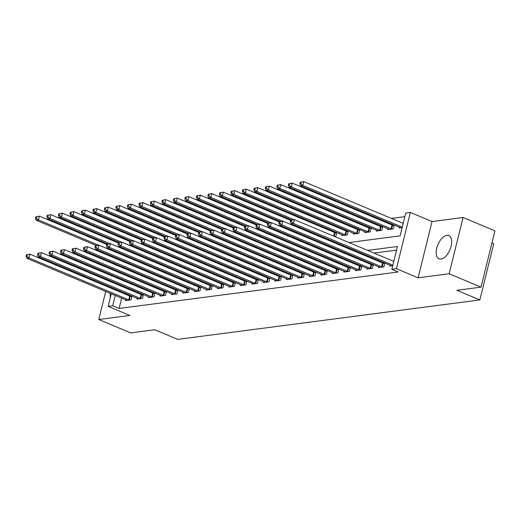 <?xml version="1.0" encoding="UTF-8"?>
<svg xmlns="http://www.w3.org/2000/svg" width="521" height="521" viewBox="0 0 521 521"><rect width="100%" height="100%" fill="white"/><g stroke="black" fill="none" stroke-linecap="round" stroke-linejoin="round"><path stroke-width="0.78" d="M446.855 235.349A12.608 6.532 -67.2 0 0 437.256 246.407A12.608 6.532 -67.2 0 0 439.04 258.839A12.608 6.532 -67.2 0 0 440.987 259.074A12.608 6.532 -67.2 0 0 450.593 248.016A12.608 6.532 -67.2 0 0 448.802 235.583A12.608 6.532 -67.2 0 0 446.855 235.349M111.741 287.631A12.608 6.532 -67.2 0 0 111.455 288.373M110.27 293.336A12.608 6.532 -67.2 0 0 110.354 297.361M348.92 242.539L400.108 235.85L405.755 213.043L410.353 212.438L396.429 268.706L391.831 269.305L397.477 246.498L367.637 250.393M432.033 221.542L418.109 277.804L449.148 273.753L481.026 287.136L494.95 230.875L463.071 217.485L432.033 221.542L410.353 212.438M491.974 242.91L493.765 243.665L479.841 299.927L177.739 339.386L154.789 329.747L130.647 332.899L98.769 319.516L129.801 315.459L108.127 306.361L111.247 293.746M113.663 263.125L112.614 263.548M404.856 216.664L391.44 218.423M381.515 219.719L379.946 219.921M370.021 221.217L368.445 221.425M358.526 222.721L356.95 222.923M347.032 224.219L345.456 224.427M335.537 225.723L333.961 225.925M324.036 227.221L322.466 227.43M449.148 273.753L463.071 217.485M111.39 268.497L111.194 269.285M109.97 274.228L109.781 275.016M108.557 279.966L108.361 280.747M107.137 285.697L106.942 286.478M105.717 291.428L98.769 319.516M130.165 263.724L129.97 264.512M128.746 269.455L128.55 270.243M139.159 262.037L140.449 261.718M150.654 260.539L151.943 260.213M162.148 259.035L163.444 258.716M173.643 257.537L174.939 257.211M185.137 256.032L186.433 255.713M196.632 254.535L197.928 254.209M208.133 253.03L209.422 252.705M219.628 251.526L220.917 251.207M231.122 250.028L232.412 249.702M242.617 248.524L243.906 248.204M254.111 247.026L255.407 246.7M265.606 245.521L266.902 245.202M277.1 244.023L278.396 243.698M288.601 242.519L289.891 242.2M300.096 241.021L301.385 240.695M311.591 239.517L312.88 239.198M323.085 238.019L324.375 237.693M334.58 236.514L335.83 236.352L336.768 232.568M336.735 232.555L335.277 232.744M342.01 234.769L341.809 235.57L347.331 234.847L348.262 231.064M348.23 231.05L346.771 231.246M353.505 233.265L353.303 234.066L358.826 233.349L359.757 229.566M359.724 229.553L358.266 229.741M365 231.767L364.804 232.568L370.32 231.845L371.258 228.061M371.226 228.048L369.767 228.244M376.494 230.262L376.299 231.064L381.815 230.347L382.753 226.563M382.72 226.55L381.261 226.739M387.989 228.765L387.793 229.566L393.309 228.843L394.247 225.059M394.215 225.046L392.756 225.235M399.483 227.26L399.288 228.061L402.127 227.69M121.654 298.116L119.101 308.439L398.207 271.982L391.831 269.305M396.579 250.119L374.013 253.069M364.088 254.365L362.518 254.574M352.593 255.87L351.017 256.072M341.099 257.367L339.523 257.576M329.604 258.872L328.028 259.074M318.103 260.37L316.534 260.578M306.608 261.874L305.039 262.076M295.114 263.372L293.544 263.58M283.619 264.876L282.05 265.078M272.125 266.374L270.549 266.583M260.63 267.879L259.054 268.081M249.136 269.377L247.56 269.585M237.641 270.881L236.065 271.089M226.14 272.385L224.571 272.587M214.645 273.883L213.076 274.092M203.151 275.388L201.581 275.589M191.656 276.885L190.087 277.094M180.162 278.39L178.586 278.592M168.667 279.888L167.091 280.096M157.173 281.392L155.597 281.594M145.672 282.89L144.102 283.098M134.177 284.394L132.608 284.596M124.493 286.654L124.298 287.436M123.073 292.385L122.878 293.167M125.685 299.809L125.483 300.61L131.005 299.894L131.937 296.11M131.904 296.097L130.445 296.286M137.179 298.312L136.977 299.113L142.5 298.39L143.431 294.606M143.399 294.593L141.94 294.782M148.674 296.807L148.478 297.608L153.995 296.892L154.932 293.108M154.9 293.095L153.441 293.284M160.168 295.303L159.973 296.11L165.489 295.387L166.427 291.604M166.394 291.591L164.936 291.78M171.663 293.805L171.468 294.606L176.984 293.883L177.921 290.106M177.889 290.086L176.43 290.282M183.158 292.301L182.962 293.108L188.478 292.385L189.416 288.601M189.383 288.588L187.925 288.777M194.659 290.803L194.457 291.604L199.973 290.881L200.911 287.097M200.878 287.084L199.419 287.279M206.153 289.298L205.951 290.099L211.467 289.383L212.405 285.599M212.373 285.586L210.914 285.775M217.648 287.8L217.446 288.601L222.968 287.879L223.9 284.095M223.867 284.082L222.408 284.277M229.142 286.296L228.94 287.097L234.463 286.381L235.394 282.597M235.368 282.584L233.903 282.773M240.637 284.798L240.441 285.599L245.958 284.876L246.895 281.093M246.863 281.079L245.404 281.268M252.131 283.294L251.936 284.095L257.452 283.378L258.39 279.595M258.357 279.582L256.899 279.77M263.626 281.796L263.431 282.597L268.947 281.874L269.885 278.09M269.852 278.077L268.393 278.266M275.121 280.291L274.925 281.093L280.441 280.376L281.379 276.592M281.347 276.579L279.888 276.768M286.622 278.787L286.42 279.595L291.936 278.872L292.874 275.088M292.841 275.075L291.382 275.264M298.116 277.289L297.914 278.09L303.437 277.367L304.368 273.59M304.336 273.571L302.877 273.766M309.611 275.785L309.409 276.592L314.931 275.87L315.863 272.086M315.83 272.073L314.371 272.262M321.105 274.287L320.91 275.088L326.426 274.365L327.364 270.581M327.331 270.568L325.872 270.764M332.6 272.783L332.405 273.59L337.921 272.867L338.858 269.083M338.826 269.07L337.367 269.259M344.094 271.285L343.899 272.086L349.415 271.363L350.353 267.579M350.32 267.566L348.862 267.761M355.589 269.78L355.394 270.581L360.91 269.865L361.848 266.081M361.815 266.068L360.356 266.257M367.09 268.282L366.888 269.083L372.404 268.361L373.342 264.577M373.31 264.564L371.851 264.753M378.585 266.778L378.383 267.579L383.899 266.863L384.837 263.079M384.804 263.066L383.345 263.255M390.079 265.28L389.877 266.081L392.723 265.71M418.109 277.804L396.429 268.706M119.101 308.439L112.725 305.762L108.127 306.361M481.026 287.136L456.884 290.288L479.841 299.927M130.511 271.063L132.08 270.855M142.005 269.559L143.575 269.357M153.5 268.061L155.069 267.853M164.994 266.557L166.57 266.355M176.489 265.059L178.065 264.85M187.983 263.554L189.559 263.352M199.484 262.056L201.054 261.848M210.979 260.552L212.548 260.35M222.474 259.054L224.043 258.846M233.968 257.55L235.538 257.348M245.463 256.052L247.039 255.844M256.957 254.548L258.533 254.339M268.452 253.043L270.028 252.841M279.946 251.545L281.522 251.337M291.447 250.041L293.017 249.839M302.942 248.543L304.511 248.335M314.437 247.039L316.006 246.837M325.931 245.541L327.501 245.332M337.426 244.036L339.002 243.835M123.79 261.047L123.594 261.835M122.37 266.778L122.174 267.566M112.471 288.803L112.666 288.015M113.891 283.066L114.086 282.284M115.31 277.335L115.499 276.553M116.724 271.604L116.919 270.822M118.143 265.873L118.339 265.085M119.563 260.142L119.758 259.354M118.111 283.978L117.922 284.759M116.697 289.709L116.502 290.49M115.278 295.44L112.725 305.762M357.712 251.689L356.143 251.897M346.218 253.193L344.642 253.395M334.723 254.691L333.147 254.899M323.228 256.195L321.652 256.397M311.727 257.693L310.158 257.902M300.233 259.197L298.663 259.399M288.738 260.695L287.169 260.904M277.244 262.2L275.674 262.402M265.749 263.698L264.173 263.906M254.255 265.202L252.678 265.404M242.76 266.7L241.184 266.908M231.259 268.204L229.689 268.413M219.764 269.709L218.195 269.911M208.27 271.207L206.7 271.415M196.775 272.711L195.206 272.913M185.281 274.209L183.711 274.417M173.786 275.713L172.21 275.915M162.291 277.211L160.715 277.419M150.797 278.715L149.221 278.917M139.296 280.213L137.726 280.422M127.801 281.718L126.232 281.92M26.428 254.821L26.05 256.339L26.968 256.221L27.346 254.697L26.428 254.821L29.977 254.163L29.033 257.967L128.759 299.835A1.615 0.397 -166.1 0 0 129.299 300.024L129.508 300.089M26.968 256.221L29.033 257.967L26.734 258.266L126.46 300.135A1.615 0.397 -166.1 0 1 126.864 300.343L126.981 300.415M27.346 254.697L29.977 254.163L129.696 296.032A1.615 0.397 -166.1 0 0 130.237 296.221L131.793 296.683M26.05 256.339L26.734 258.266M35.832 216.801L35.461 218.325L36.379 218.201L36.757 216.684L35.832 216.801L39.381 216.15L38.443 219.953L36.144 220.253L96.372 245.534M106.851 244.473L39.381 216.15L36.757 216.684M98.593 245.202L38.443 219.953L36.379 218.201M36.144 220.253L35.461 218.325M37.922 253.317L37.545 254.841L38.463 254.717L38.841 253.199L37.922 253.317L41.472 252.665L40.527 256.469L140.253 298.331A1.615 0.397 -166.1 0 0 140.794 298.526L141.002 298.585M38.463 254.717L40.527 256.469L38.228 256.768L137.954 298.631A1.615 0.397 -166.1 0 1 138.365 298.839L138.475 298.917M38.841 253.199L41.472 252.665L141.191 294.534A1.615 0.397 -166.1 0 0 141.732 294.723L143.295 295.186M37.545 254.841L38.228 256.768M49.417 251.819L49.039 253.336L49.957 253.219L50.335 251.695L49.417 251.819L52.966 251.161L52.028 254.964L151.748 296.833A1.615 0.397 -166.1 0 0 152.288 297.022L152.497 297.087M49.957 253.219L52.028 254.964L49.729 255.264L149.449 297.133A1.615 0.397 -166.1 0 1 149.859 297.341L149.97 297.413M50.335 251.695L52.966 251.161L152.686 293.03A1.615 0.397 -166.1 0 0 153.233 293.219L154.789 293.681M49.039 253.336L49.729 255.264M60.911 250.314L60.534 251.838L61.458 251.715L61.83 250.197L60.911 250.314L64.461 249.663L63.523 253.46L163.242 295.329A1.615 0.397 -166.1 0 0 163.783 295.524L163.991 295.583M61.458 251.715L63.523 253.46L61.224 253.766L160.943 295.628A1.615 0.397 -166.1 0 1 161.354 295.837L161.464 295.915M61.83 250.197L64.461 249.663L164.18 291.526A1.615 0.397 -166.1 0 0 164.727 291.721L166.284 292.183M60.534 251.838L61.224 253.766M47.333 215.303L46.955 216.821L47.873 216.703L48.251 215.18L47.333 215.303L50.882 214.645L49.938 218.449L47.639 218.748L107.867 244.036M118.352 242.975L50.882 214.645L48.251 215.18M110.087 243.704L49.938 218.449L47.873 216.703M47.639 218.748L46.955 216.821M58.827 213.799L58.45 215.323L59.368 215.199L59.746 213.682L58.827 213.799L62.377 213.148L61.432 216.944L59.133 217.25L119.361 242.532M129.846 241.47L62.377 213.148L59.746 213.682M121.582 242.2L61.432 216.944L59.368 215.199M59.133 217.25L58.45 215.323M70.322 212.301L69.944 213.818L70.863 213.701L71.24 212.177L70.322 212.301L73.871 211.643L72.927 215.447L70.628 215.746L130.856 241.034M141.341 239.973L73.871 211.643L71.24 212.177M133.076 240.702L72.927 215.447L70.863 213.701M70.628 215.746L69.944 213.818M72.406 248.817L72.035 250.334L72.953 250.217L73.331 248.693L72.406 248.817L75.955 248.159L75.017 251.962L174.737 293.831A1.615 0.397 -166.1 0 0 175.277 294.02L175.486 294.078M72.953 250.217L75.017 251.962L72.719 252.262L172.438 294.131A1.615 0.397 -166.1 0 1 172.848 294.339L172.965 294.411M73.331 248.693L75.955 248.159L175.681 290.028A1.615 0.397 -166.1 0 0 176.222 290.217L177.778 290.679M72.035 250.334L72.719 252.262M81.817 210.797L81.439 212.321L82.357 212.197L82.735 210.679L81.817 210.797L85.366 210.145L84.422 213.942L82.123 214.248L142.35 239.53M152.835 238.468L85.366 210.145L82.735 210.679M144.571 239.198L84.422 213.942L82.357 212.197M82.123 214.248L81.439 212.321M83.901 247.312L83.529 248.836L84.448 248.712L84.825 247.195L83.901 247.312L87.45 246.661L86.512 250.458L186.231 292.327A1.615 0.397 -166.1 0 0 186.772 292.515L186.98 292.581M84.448 248.712L86.512 250.458L84.213 250.757L183.933 292.626A1.615 0.397 -166.1 0 1 184.343 292.835L184.46 292.913M84.825 247.195L87.45 246.661L187.176 288.523A1.615 0.397 -166.1 0 0 187.716 288.719L189.273 289.175M83.529 248.836L84.213 250.757M95.402 245.814L95.024 247.332L95.942 247.215L96.32 245.691L95.402 245.814L98.951 245.157L98.007 248.96L197.726 290.829A1.615 0.397 -166.1 0 0 198.273 291.018L198.481 291.076M95.942 247.215L98.007 248.96L95.708 249.259L195.427 291.128A1.615 0.397 -166.1 0 1 195.837 291.337L195.955 291.408M96.32 245.691L98.951 245.157L198.67 287.025A1.615 0.397 -166.1 0 0 199.211 287.214L200.767 287.677M95.024 247.332L95.708 249.259M106.896 244.31L106.518 245.834L107.437 245.71L107.814 244.193L106.896 244.31L110.445 243.659L109.501 247.455L209.221 289.324A1.615 0.397 -166.1 0 0 209.768 289.513L209.976 289.578M107.437 245.71L109.501 247.455L107.202 247.755L206.922 289.624A1.615 0.397 -166.1 0 1 207.332 289.832L207.449 289.904M107.814 244.193L110.445 243.659L210.165 285.521A1.615 0.397 -166.1 0 0 210.705 285.716L212.262 286.172M106.518 245.834L107.202 247.755M118.391 242.806L118.013 244.329L118.931 244.212L119.309 242.688L118.391 242.806L121.94 242.154L120.996 245.958L220.722 287.82A1.615 0.397 -166.1 0 0 221.262 288.015L221.471 288.074M118.931 244.212L120.996 245.958L118.697 246.257L218.423 288.126A1.615 0.397 -166.1 0 1 218.827 288.334L218.944 288.406M119.309 242.688L121.94 242.154L221.659 284.023A1.615 0.397 -166.1 0 0 222.2 284.212L223.756 284.674M118.013 244.329L118.697 246.257M129.885 241.308L129.508 242.825L130.426 242.708L130.804 241.184L129.885 241.308L133.435 240.65L132.497 244.453L232.216 286.322A1.615 0.397 -166.1 0 0 232.757 286.511L232.965 286.576M130.426 242.708L132.497 244.453L130.191 244.753L229.917 286.622A1.615 0.397 -166.1 0 1 230.328 286.83L230.438 286.902M130.804 241.184L133.435 240.65L233.154 282.519A1.615 0.397 -166.1 0 0 233.695 282.714L235.258 283.17M129.508 242.825L130.191 244.753M93.311 209.299L92.933 210.816L93.852 210.699L94.229 209.175L93.311 209.299L96.86 208.641L95.923 212.444L93.624 212.744L153.845 238.032M164.33 236.97L96.86 208.641L94.229 209.175M156.066 237.693L95.923 212.444L93.852 210.699M93.624 212.744L92.933 210.816M104.806 207.794L104.428 209.318L105.353 209.195L105.724 207.677L104.806 207.794L108.355 207.143L107.417 210.94L105.118 211.239L165.339 236.527M175.824 235.466L108.355 207.143L105.724 207.677M167.567 236.195L107.417 210.94L105.353 209.195M105.118 211.239L104.428 209.318M116.3 206.296L115.929 207.814L116.847 207.697L117.225 206.173L116.3 206.296L119.85 205.639L118.912 209.442L116.613 209.742L176.84 235.023M187.319 233.968L119.85 205.639L117.225 206.173M179.061 234.691L118.912 209.442L116.847 207.697M116.613 209.742L115.929 207.814M127.795 204.792L127.424 206.316L128.342 206.192L128.72 204.675L127.795 204.792L131.344 204.134L130.406 207.938L128.107 208.237L188.335 233.525M198.814 232.464L131.344 204.134L128.72 204.675M190.556 233.193L130.406 207.938L128.342 206.192M128.107 208.237L127.424 206.316M139.296 203.288L138.918 204.812L139.836 204.694L140.214 203.17L139.296 203.288L142.845 202.636L141.901 206.44L139.602 206.739L199.83 232.021M210.315 230.966L142.845 202.636L140.214 203.17M202.05 231.689L141.901 206.44L139.836 204.694M139.602 206.739L138.918 204.812M141.38 239.803L141.002 241.327L141.927 241.203L142.298 239.686L141.38 239.803L144.929 239.152L143.991 242.955L243.711 284.818A1.615 0.397 -166.1 0 0 244.251 285.013L244.46 285.072M141.927 241.203L143.991 242.955L141.692 243.255L241.412 285.117A1.615 0.397 -166.1 0 1 241.822 285.332L241.933 285.404M142.298 239.686L144.929 239.152L244.649 281.021A1.615 0.397 -166.1 0 0 245.196 281.21L246.752 281.672M141.002 241.327L141.692 243.255M150.79 201.79L150.413 203.307L151.331 203.19L151.709 201.666L150.79 201.79L154.34 201.132L153.395 204.935L151.097 205.235L211.324 230.523M221.809 229.461L154.34 201.132L151.709 201.666M213.545 230.191L153.395 204.935L151.331 203.19M151.097 205.235L150.413 203.307M152.874 238.305L152.497 239.823L153.421 239.706L153.793 238.182L152.874 238.305L156.424 237.648L155.486 241.451L255.205 283.32A1.615 0.397 -166.1 0 0 255.746 283.509L255.954 283.574M153.421 239.706L155.486 241.451L153.187 241.751L252.906 283.619A1.615 0.397 -166.1 0 1 253.317 283.828L253.427 283.899M153.793 238.182L156.424 237.648L256.143 279.517A1.615 0.397 -166.1 0 0 256.69 279.705L258.247 280.168M152.497 239.823L153.187 241.751M162.285 200.285L161.907 201.809L162.826 201.686L163.203 200.168L162.285 200.285L165.834 199.634L164.89 203.437L162.591 203.737L222.819 229.019M233.304 227.957L165.834 199.634L163.203 200.168M225.039 228.686L164.89 203.437L162.826 201.686M162.591 203.737L161.907 201.809M164.369 236.801L163.998 238.325L164.916 238.201L165.294 236.684L164.369 236.801L167.918 236.15L166.98 239.953L266.7 281.815A1.615 0.397 -166.1 0 0 267.24 282.011L267.449 282.069M164.916 238.201L166.98 239.953L164.682 240.253L264.401 282.115A1.615 0.397 -166.1 0 1 264.811 282.323L264.928 282.402M165.294 236.684L167.918 236.15L267.644 278.019A1.615 0.397 -166.1 0 0 268.185 278.207L269.741 278.67M163.998 238.325L164.682 240.253M173.78 198.788L173.402 200.305L174.32 200.188L174.698 198.664L173.78 198.788L177.329 198.13L176.391 201.933L174.092 202.233L234.313 227.521M244.798 226.459L177.329 198.13L174.698 198.664M236.534 227.189L176.391 201.933L174.32 200.188M174.092 202.233L173.402 200.305M175.864 235.303L175.492 236.821L176.411 236.703L176.788 235.179L175.864 235.303L179.413 234.645L178.475 238.449L278.194 280.318A1.615 0.397 -166.1 0 0 278.742 280.506L278.95 280.572M176.411 236.703L178.475 238.449L176.176 238.748L275.896 280.617A1.615 0.397 -166.1 0 1 276.306 280.826L276.423 280.897M176.788 235.179L179.413 234.645L279.139 276.514A1.615 0.397 -166.1 0 0 279.679 276.703L281.236 277.165M175.492 236.821L176.176 238.748M185.274 197.283L184.896 198.807L185.821 198.683L186.192 197.166L185.274 197.283L188.823 196.632L187.886 200.435L185.587 200.735L245.808 226.016M256.293 224.955L188.823 196.632L186.192 197.166M248.035 225.684L187.886 200.435L185.821 198.683M185.587 200.735L184.896 198.807M187.365 233.799L186.987 235.323L187.905 235.199L188.283 233.682L187.365 233.799L190.914 233.148L189.97 236.944L289.689 278.813A1.615 0.397 -166.1 0 0 290.236 279.009L290.444 279.067M187.905 235.199L189.97 236.944L187.671 237.25L287.39 279.113A1.615 0.397 -166.1 0 1 287.8 279.321L287.918 279.399M188.283 233.682L190.914 233.148L290.633 275.01A1.615 0.397 -166.1 0 0 291.174 275.205L292.73 275.668M186.987 235.323L187.671 237.25M196.769 195.785L196.391 197.303L197.316 197.185L197.687 195.662L196.769 195.785L200.318 195.128L199.38 198.931L197.081 199.23L257.309 224.518M267.787 223.457L200.318 195.128L197.687 195.662M259.53 224.186L199.38 198.931L197.316 197.185M197.081 199.23L196.391 197.303M198.859 232.301L198.481 233.818L199.4 233.701L199.777 232.177L198.859 232.301L202.409 231.643L201.464 235.446L301.184 277.315A1.615 0.397 -166.1 0 0 301.731 277.504L301.939 277.563M199.4 233.701L201.464 235.446L199.165 235.746L298.885 277.615A1.615 0.397 -166.1 0 1 299.295 277.823L299.412 277.895M199.777 232.177L202.409 231.643L302.128 273.512A1.615 0.397 -166.1 0 0 302.668 273.701L304.225 274.163M198.481 233.818L199.165 235.746M208.263 194.281L207.892 195.805L208.81 195.681L209.188 194.164L208.263 194.281L211.813 193.63L210.875 197.426L208.576 197.733L268.803 223.014M279.282 221.953L211.813 193.63L209.188 194.164M271.024 222.682L210.875 197.426L208.81 195.681M208.576 197.733L207.892 195.805M210.354 230.796L209.976 232.32L210.894 232.197L211.272 230.679L210.354 230.796L213.903 230.145L212.959 233.942L312.685 275.811A1.615 0.397 -166.1 0 0 313.225 276L313.434 276.065M210.894 232.197L212.959 233.942L210.66 234.242L310.386 276.11A1.615 0.397 -166.1 0 1 310.79 276.319L310.907 276.397M211.272 230.679L213.903 230.145L313.622 272.008A1.615 0.397 -166.1 0 0 314.163 272.203L315.726 272.665M209.976 232.32L210.66 234.242M221.848 229.299L221.471 230.816L222.389 230.699L222.767 229.175L221.848 229.299L225.398 228.641L224.46 232.444L324.179 274.313A1.615 0.397 -166.1 0 0 324.72 274.502L324.928 274.56M222.389 230.699L224.46 232.444L222.161 232.744L321.88 274.613A1.615 0.397 -166.1 0 1 322.291 274.821L322.401 274.893M222.767 229.175L225.398 228.641L325.117 270.51A1.615 0.397 -166.1 0 0 325.664 270.699L327.221 271.161M221.471 230.816L222.161 232.744M233.343 227.794L232.965 229.318L233.89 229.194L234.261 227.677L233.343 227.794L236.892 227.143L235.954 230.94L335.674 272.809A1.615 0.397 -166.1 0 0 336.214 272.997L336.423 273.063M233.89 229.194L235.954 230.94L233.655 231.239L333.375 273.108A1.615 0.397 -166.1 0 1 333.785 273.317L333.896 273.395M234.261 227.677L236.892 227.143L336.612 269.005A1.615 0.397 -166.1 0 0 337.159 269.201L338.715 269.657M232.965 229.318L233.655 231.239M244.837 226.296L244.46 227.814L245.384 227.697L245.756 226.173L244.837 226.296L248.387 225.639L247.449 229.442L347.168 271.304A1.615 0.397 -166.1 0 0 347.709 271.5L347.917 271.558M245.384 227.697L247.449 229.442L245.15 229.741L344.869 271.61A1.615 0.397 -166.1 0 1 345.28 271.819L345.39 271.89M245.756 226.173L248.387 225.639L348.106 267.507A1.615 0.397 -166.1 0 0 348.653 267.696L350.21 268.159M244.46 227.814L245.15 229.741M256.332 224.792L255.961 226.309L256.879 226.192L257.257 224.675L256.332 224.792L259.881 224.134L258.944 227.938L358.663 269.806A1.615 0.397 -166.1 0 0 359.203 269.995L359.412 270.06M256.879 226.192L258.944 227.938L256.645 228.237L356.364 270.106A1.615 0.397 -166.1 0 1 356.774 270.314L356.892 270.386M257.257 224.675L259.881 224.134L359.607 266.003A1.615 0.397 -166.1 0 0 360.148 266.198L361.704 266.654M255.961 226.309L256.645 228.237M267.833 223.288L267.455 224.811L268.374 224.688L268.751 223.17L267.833 223.288L271.382 222.636L270.438 226.44L370.157 268.302A1.615 0.397 -166.1 0 0 370.705 268.497L370.913 268.556M268.374 224.688L270.438 226.44L268.139 226.739L367.859 268.602A1.615 0.397 -166.1 0 1 368.269 268.816L368.386 268.888M268.751 223.17L271.382 222.636L371.102 264.505A1.615 0.397 -166.1 0 0 371.642 264.694L373.199 265.156M267.455 224.811L268.139 226.739M279.328 221.79L278.95 223.307L279.868 223.19L280.246 221.666L279.328 221.79L282.877 221.132L281.933 224.935L381.652 266.804A1.615 0.397 -166.1 0 0 382.199 266.993L382.407 267.058M279.868 223.19L281.933 224.935L279.634 225.235L379.353 267.104A1.615 0.397 -166.1 0 1 379.763 267.312L379.881 267.384M280.246 221.666L282.877 221.132L382.596 263.001A1.615 0.397 -166.1 0 0 383.137 263.19L384.693 263.652M278.95 223.307L279.634 225.235M290.822 220.285L290.444 221.809L291.363 221.685L291.74 220.168L290.822 220.285L294.372 219.634L293.427 223.437L392.854 265.176M291.363 221.685L293.427 223.437L291.128 223.737L390.854 265.599A1.615 0.397 -166.1 0 1 391.258 265.808L391.375 265.886M291.74 220.168L294.372 219.634L393.791 261.373M290.444 221.809L291.128 223.737M219.764 192.783L219.387 194.3L220.305 194.183L220.683 192.659L219.764 192.783L223.314 192.125L222.369 195.929L220.07 196.228L280.298 221.516M290.783 220.455L223.314 192.125L220.683 192.659M282.519 221.184L222.369 195.929L220.305 194.183M220.07 196.228L219.387 194.3M231.259 191.279L230.881 192.803L231.799 192.679L232.177 191.161L231.259 191.279L234.808 190.627L233.864 194.424L231.565 194.724L291.793 220.012M336.625 233.141L335.068 232.685A1.615 0.397 13.9 0 1 334.528 232.49L234.808 190.627L232.177 191.161M294.013 219.68L233.864 194.424L231.799 192.679M231.565 194.724L230.881 192.803M242.753 189.781L242.376 191.298L243.294 191.181L243.672 189.657L242.753 189.781L246.303 189.123L245.358 192.926L243.06 193.226L342.779 235.095A1.615 0.397 13.9 0 1 343.189 235.303L343.306 235.375M348.119 231.643L346.563 231.181A1.615 0.397 13.9 0 1 346.022 230.992L246.303 189.123L243.672 189.657M345.833 235.043L345.625 234.984A1.615 0.397 13.9 0 1 345.084 234.795L245.358 192.926L243.294 191.181M243.06 193.226L242.376 191.298M254.248 188.276L253.87 189.8L254.789 189.677L255.166 188.159L254.248 188.276L257.797 187.619L256.853 191.422L254.554 191.721L354.28 233.59A1.615 0.397 13.9 0 1 354.69 233.799L354.801 233.87M359.62 230.139L358.057 229.683A1.615 0.397 13.9 0 1 357.517 229.487L257.797 187.619L255.166 188.159M357.328 233.545L357.119 233.48A1.615 0.397 13.9 0 1 356.579 233.291L256.853 191.422L254.789 189.677M254.554 191.721L253.87 189.8M265.743 186.772L265.365 188.296L266.283 188.179L266.661 186.655L265.743 186.772L269.292 186.121L268.354 189.924L266.055 190.224L365.775 232.092A1.615 0.397 13.9 0 1 366.185 232.301L366.296 232.373M371.115 228.641L369.558 228.178A1.615 0.397 13.9 0 1 369.011 227.99L269.292 186.121L266.661 186.655M368.822 232.04L368.614 231.982A1.615 0.397 13.9 0 1 368.073 231.786L268.354 189.924L266.283 188.179M266.055 190.224L265.365 188.296M277.237 185.274L276.859 186.792L277.784 186.674L278.155 185.15L277.237 185.274L280.786 184.616L279.849 188.42L277.55 188.719L377.269 230.588A1.615 0.397 13.9 0 1 377.679 230.796L377.79 230.868M382.609 227.136L381.053 226.681A1.615 0.397 13.9 0 1 380.506 226.485L280.786 184.616L278.155 185.15M380.317 230.542L380.109 230.477A1.615 0.397 13.9 0 1 379.568 230.289L279.849 188.42L277.784 186.674M277.55 188.719L276.859 186.792M288.732 183.77L288.36 185.294L289.279 185.17L289.656 183.653L288.732 183.77L292.281 183.118L291.343 186.922L289.044 187.221L388.764 229.084A1.615 0.397 13.9 0 1 389.174 229.292L389.291 229.37M394.104 225.639L392.547 225.176A1.615 0.397 13.9 0 1 392.007 224.987L292.281 183.118L289.656 183.653M391.812 229.038L391.603 228.98A1.615 0.397 13.9 0 1 391.063 228.784L291.343 186.922L289.279 185.17M289.044 187.221L288.36 185.294M300.226 182.272L299.855 183.789L300.773 183.672L301.151 182.148L300.226 182.272L303.776 181.614L302.838 185.417L300.539 185.717L400.258 227.586A1.615 0.397 13.9 0 1 400.669 227.794L400.786 227.866M403.202 223.359L303.776 181.614L301.151 182.148M402.264 227.163L302.838 185.417L300.773 183.672M300.539 185.717L299.855 183.789M128.759 299.835L129.696 296.032M129.299 300.024L130.237 296.221M138.938 261.08L138.742 261.861M138.404 260.858L138.208 261.64M140.253 298.331L141.191 294.534M140.794 298.526L141.732 294.723M151.748 296.833L152.686 293.03M152.288 297.022L153.233 293.219M163.242 295.329L164.18 291.526M163.783 295.524L164.727 291.721M150.432 259.582L150.237 260.363M149.898 259.354L149.703 260.135M161.927 258.077L161.731 258.859M161.393 257.856L161.197 258.637M173.421 256.573L173.226 257.361M172.887 256.352L172.692 257.133M174.737 293.831L175.681 290.028M175.277 294.02L176.222 290.217M184.916 255.075L184.721 255.857M184.382 254.847L184.187 255.635M186.231 292.327L187.176 288.523M186.772 292.515L187.716 288.719M197.726 290.829L198.67 287.025M198.273 291.018L199.211 287.214M209.221 289.324L210.165 285.521M209.768 289.513L210.705 285.716M220.722 287.82L221.659 284.023M221.262 288.015L222.2 284.212M232.216 286.322L233.154 282.519M232.757 286.511L233.695 282.714M196.41 253.571L196.222 254.359M195.876 253.349L195.688 254.131M207.912 252.073L207.716 252.854M207.371 251.845L207.182 252.633M219.406 250.568L219.211 251.356M218.872 250.347L218.677 251.129M230.901 249.071L230.705 249.852M230.367 248.843L230.171 249.631M242.395 247.566L242.2 248.354M241.861 247.345L241.666 248.126M243.711 284.818L244.649 281.021M244.251 285.013L245.196 281.21M253.89 246.068L253.694 246.85M253.356 245.84L253.16 246.628M255.205 283.32L256.143 279.517M255.746 283.509L256.69 279.705M265.384 244.564L265.189 245.345M264.85 244.342L264.655 245.124M266.7 281.815L267.644 278.019M267.24 282.011L268.185 278.207M276.879 243.066L276.69 243.848M276.345 242.838L276.15 243.62M278.194 280.318L279.139 276.514M278.742 280.506L279.679 276.703M288.373 241.562L288.185 242.343M287.839 241.34L287.651 242.122M289.689 278.813L290.633 275.01M290.236 279.009L291.174 275.205M299.875 240.057L299.679 240.845M299.341 239.836L299.145 240.617M301.184 277.315L302.128 273.512M301.731 277.504L302.668 273.701M311.369 238.559L311.174 239.341M310.835 238.331L310.64 239.119M312.685 275.811L313.622 272.008M313.225 276L314.163 272.203M324.179 274.313L325.117 270.51M324.72 274.502L325.664 270.699M335.674 272.809L336.612 269.005M336.214 272.997L337.159 269.201M347.168 271.304L348.106 267.507M347.709 271.5L348.653 267.696M358.663 269.806L359.607 266.003M359.203 269.995L360.148 266.198M370.157 268.302L371.102 264.505M370.705 268.497L371.642 264.694M381.652 266.804L382.596 263.001M382.199 266.993L383.137 263.19M322.864 237.055L322.668 237.843M322.33 236.834L322.134 237.615M335.068 232.685L334.163 236.339M334.528 232.49L333.629 236.117M346.563 231.181L345.625 234.984M346.022 230.992L345.084 234.795M358.057 229.683L357.119 233.48M357.517 229.487L356.579 233.291M369.558 228.178L368.614 231.982M369.011 227.99L368.073 231.786M381.053 226.681L380.109 230.477M380.506 226.485L379.568 230.289M392.547 225.176L391.603 228.98M392.007 224.987L391.063 228.784"/></g></svg>
